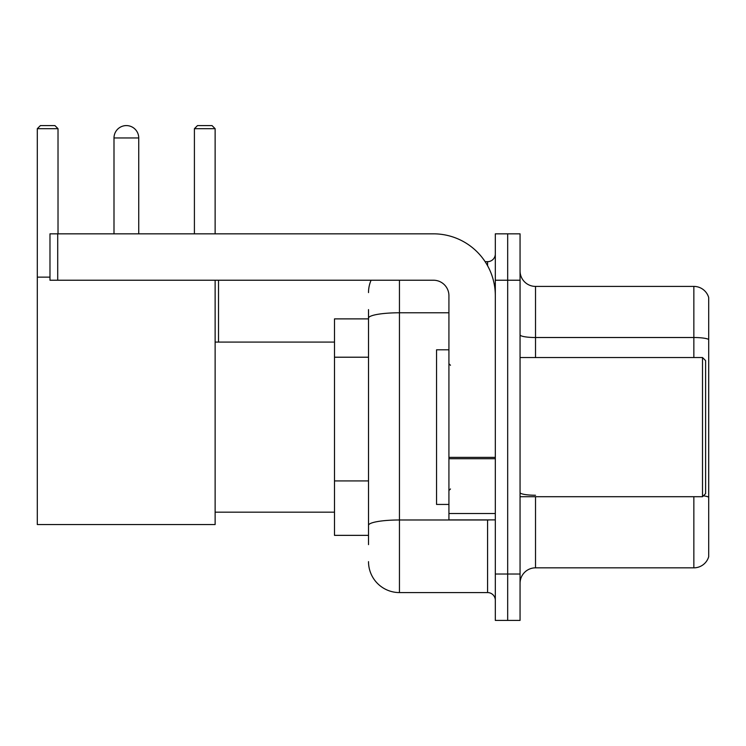 <?xml version="1.0" encoding="UTF-8"?>
<svg xmlns="http://www.w3.org/2000/svg" width="746" height="746" viewBox="0 0 746 746"><rect width="100%" height="100%" fill="white"/><g stroke="black" fill="none" stroke-linecap="round" stroke-linejoin="round"><path stroke-width="1.12" d="M368.515 544.636L368.515 318.15L368.515 318.878L334.497 318.878L334.497 535.358L368.515 535.358M495.316 574.019L495.316 620.411L507.681 620.411L507.681 574.019L507.681 620.411L520.055 620.411L520.055 574.019L507.681 574.019L507.681 280.226L507.681 574.019L495.316 574.019L495.316 280.226L507.681 280.226L507.681 233.834L507.681 280.226L520.055 280.226L520.055 574.019M520.055 280.226L520.055 233.834L495.316 233.834L495.316 280.226M399.446 280.226L399.446 592.576L487.576 592.576L487.576 519.897M485.114 261.669L487.576 261.669A7.73 7.73 0 0 0 495.316 253.938M368.515 530.723L368.515 525.352A30.922 5.371 180 0 1 399.446 519.981L487.576 519.981A7.73 1.343 0 0 0 490.262 519.897M448.924 312.779L399.446 312.779A30.922 5.371 180 0 0 368.515 318.15L368.515 309.599M495.316 600.306A7.73 7.73 0 0 0 487.576 592.576M368.515 292.591A30.922 30.922 0 0 1 371.098 280.226M399.446 592.576A30.922 30.922 0 0 1 368.515 561.645M520.055 583.297A15.461 15.461 0 0 1 535.516 567.837L693.855 567.837L693.855 496.705M708.7 297.542A15.461 15.461 0 0 0 693.855 286.408A15.461 15.461 0 0 1 708.7 297.542L708.7 556.702A15.461 15.461 0 0 1 693.855 567.837M708.7 339.449A15.461 2.686 180 0 0 693.855 337.518L693.855 286.408L535.516 286.408A15.461 15.461 0 0 1 520.055 270.947A15.461 15.461 0 0 0 535.516 286.408L535.516 357.539M708.7 339.663L708.7 497.172A15.461 2.686 180 0 0 703.403 495.81M113.998 137.963A12.374 12.374 0 0 1 126.363 125.589A12.374 12.374 0 0 1 138.737 137.963L113.998 137.963L113.998 233.834M138.737 233.834L138.737 137.963M215.128 280.226L215.128 524.541L37.3 524.541L37.3 128.685L40.396 125.589L54.924 125.589L58.02 128.685L37.3 128.685M58.02 233.834L58.02 128.685M37.3 277.13L49.982 277.13M215.128 128.685L194.408 128.685L197.494 125.589L212.032 125.589L215.128 128.685L215.128 233.834M194.408 128.685L194.408 233.834M123.286 125.981A10.052 10.052 0 0 1 126.055 125.589A10.052 10.052 0 0 1 126.205 125.598M495.316 519.897L448.924 519.897L448.924 457.373L495.316 457.373M495.316 295.686A61.853 61.853 0 0 0 433.463 233.834L57.712 233.834L57.712 280.226L433.463 280.226A15.461 15.461 0 0 1 448.924 295.686L448.924 457.373M57.712 280.226L49.982 280.226L49.982 233.834L57.712 233.834M702.518 357.539L705.604 360.626L705.604 493.61L702.518 496.705L702.518 357.539L520.055 357.539M448.924 349.809L436.55 349.809L436.55 504.436L448.924 504.436M368.515 357.213L334.497 357.213M368.515 480.918L334.497 480.918M487.576 265.744L487.576 261.669M535.516 496.705L535.516 567.837M693.855 357.539L693.855 337.518L535.516 337.518A15.461 2.686 0 0 1 520.055 334.833M535.516 495.241A15.461 2.686 -0 0 1 520.055 492.556M495.316 458.715L448.924 458.715M448.924 513.509L495.316 513.509M215.128 512.166L334.497 512.166M215.128 342.078L334.497 342.078M218.522 342.078L218.522 280.226M520.055 496.705L702.518 496.705M450.472 365.27L448.924 363.722M450.472 488.975L448.924 490.514"/></g></svg>
